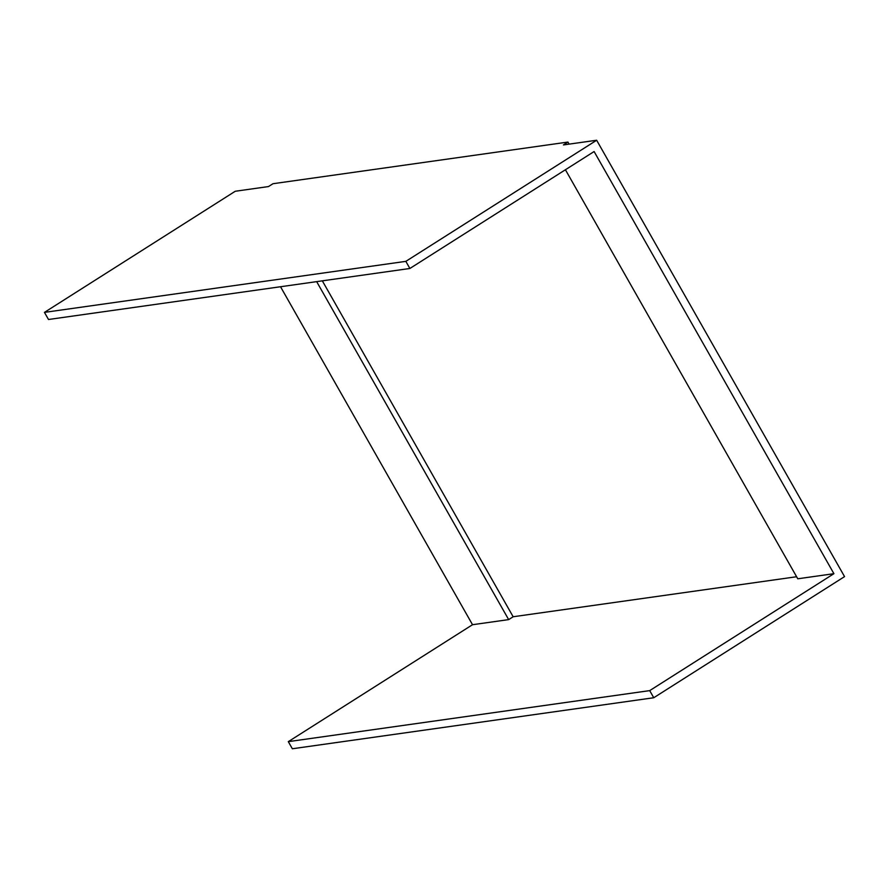 <?xml version="1.0" encoding="UTF-8"?>
<svg xmlns="http://www.w3.org/2000/svg" width="889" height="889" viewBox="0 0 889 889"><rect width="100%" height="100%" fill="white"/><g stroke="black" fill="none" stroke-linecap="round" stroke-linejoin="round"><path stroke-width="1.33" d="M280.524 286.736L472.526 624.711L288.303 741.648L292.348 748.76L653.748 697.743L844.55 576.617L596.652 140.24L563.437 144.929L567.927 142.073L569.093 144.129M567.927 142.073L272.967 183.723L268.478 186.568L235.252 191.257L44.45 312.383L48.495 319.495L409.885 268.478L594.108 151.541L833.915 573.683L797.777 578.795L565.415 169.755M288.303 741.648L649.703 690.62L653.748 697.743M649.703 690.62L833.915 573.683M44.45 312.383L405.84 261.355L596.652 140.24M405.84 261.355L409.885 268.478M796.611 576.739L513.153 616.755L508.664 619.611L472.526 624.711M322.329 280.835L513.153 616.755M316.662 281.635L508.664 619.611"/></g></svg>
